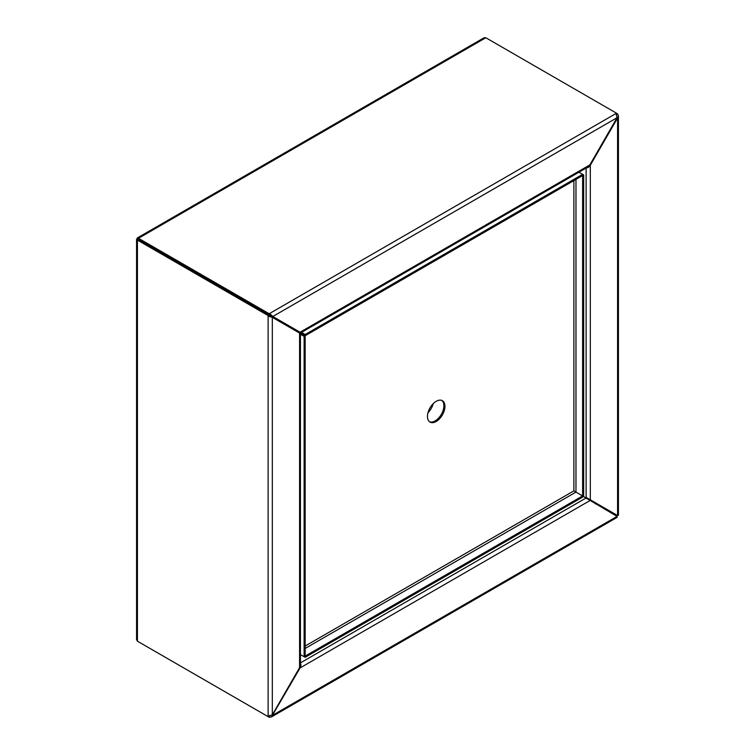 <?xml version="1.0" encoding="UTF-8"?>
<svg xmlns="http://www.w3.org/2000/svg" width="755" height="755" viewBox="0 0 755 755"><rect width="100%" height="100%" fill="white"/><g stroke="black" fill="none" stroke-linecap="round" stroke-linejoin="round"><path stroke-width="1.13" d="M291.883 327.5L291.883 328.066L299.575 332.511L300.065 332.219C301.198 332.88 301.198 332.88 300.065 332.219C301.198 332.88 301.198 332.88 300.065 332.219L272.81 316.487L269.667 313.457L616.023 113.486L617.071 117.723L589.815 164.939L587.72 167.148L300.934 332.719M586.116 167.638C587.513 168.138 588.909 167.336 590.316 165.222L617.571 118.016L617.071 117.723L272.81 316.487L269.667 314.665L269.667 313.457L269.176 313.74L138.476 238.287C137.278 237.674 136.929 237.872 137.429 238.891L136.561 239.25L136.561 639.627L137.429 641.193L268.119 716.646L268.119 316.128L272.319 317.345L299.575 333.078C300.707 333.729 300.707 333.729 299.575 333.078L299.575 331.936M299.018 331.615L300.065 332.219L589.815 164.939L590.316 165.222L590.316 499.801L586.116 497.375L586.116 497.951L586.616 497.658M616.524 113.892L616.524 113.203L485.824 37.75L484.04 37.778L137.306 237.967L137.429 238.891C136.296 238.976 136.296 239.373 137.429 240.109L268.119 315.562L268.119 316.128L269.176 315.524L272.319 317.345L272.319 714.862L268.119 716.07M616.797 114.26L617.571 113.807L616.023 113.486M269.176 313.74L269.176 314.958L138.476 239.495L269.176 314.958L269.667 314.665M137.429 641.193L137.429 240.109L138.476 239.495L137.429 238.891L138.476 239.495L138.476 238.287L485.824 37.75M617.014 515.212L616.524 515.505L605.293 509.021L617.571 515.533L617.571 118.016L618.439 115.949L618.439 515.184L617.571 515.533L589.268 499.197M618.439 115.949L617.571 113.807M586.116 498.517L586.116 497.951L578.434 493.506L617.071 516.392L617.203 517.317L271.46 716.939L300.065 667.939C301.198 665.674 301.198 664.06 300.065 663.098M617.024 114.694L617.571 114.382M269.176 716.353L269.176 717.25L271.46 716.939M269.176 717.25L138.476 641.797M616.524 516.071L616.524 515.505L616.023 515.788M589.815 500.65L300.065 667.939L299.575 667.656L272.319 714.862L272.81 715.145L617.071 516.392M269.667 716.335L269.667 716.967M300.443 333.578L300.443 664.73L299.575 667.656L299.575 333.078M268.119 315.562L269.176 314.958L269.176 315.524M291.392 328.35L291.883 328.066L299.575 332.511L299.084 332.795M268.723 716.297L268.119 716.646M274.329 318.506L274.829 317.647M605.538 508.587L605.048 509.446M595.988 503.075L595.487 503.925M441.835 400.433A12.354 7.135 -60 0 1 443.081 410.465A12.354 7.135 -60 0 1 435.154 420.875A12.354 7.135 -60 0 1 429.529 421.752A12.354 7.135 120 0 0 435.154 420.875A12.354 7.135 120 0 0 443.081 410.465A12.354 7.135 120 0 0 441.835 400.433M436.211 401.311A12.354 7.135 -60 0 1 442.383 400.697A12.354 7.135 -60 0 1 444.28 410.597A12.354 7.135 -60 0 1 436.211 421.479A12.354 7.135 -60 0 1 430.029 422.092A12.354 7.135 -60 0 1 428.132 412.192A12.354 7.135 -60 0 1 436.211 401.311M301.49 332.398L305.171 334.522L582.624 174.339L582.624 495.931L305.171 656.114L305.162 335.739L583.672 174.943L583.672 495.318L582.624 495.931L575.98 492.09L575.98 179.379M305.171 334.522L305.171 335.73L299.575 332.502M578.943 172.215L583.672 174.943M305.162 648.451L575.98 492.1L573.885 490.882L575.98 492.09M575.98 492.1L582.624 495.931L582.624 497.139L305.171 657.331L300.443 654.604L304.114 656.718L304.114 336.343L305.162 335.739L299.575 332.511M304.114 656.718L305.171 656.114L305.171 657.331M300.443 334.22L304.114 336.343M427.991 412.711A12.354 7.135 120 0 0 433.238 403.614M586.116 168.072L586.116 497.375M585.625 498.234L300.443 662.881M573.885 180.587L573.885 490.882L305.162 646.035"/></g></svg>
